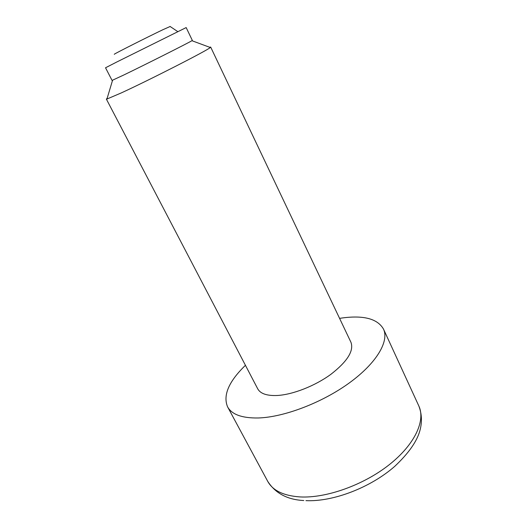 <?xml version="1.0" encoding="UTF-8"?>
<svg xmlns="http://www.w3.org/2000/svg" width="527" height="527" viewBox="0 0 527 527"><rect width="100%" height="100%" fill="white"/><g stroke="black" fill="none" stroke-linecap="round" stroke-linejoin="round"><path stroke-width="0.79" d="M170.155 26.488L162.902 29.71C148.061 36.785 115.848 53.029 114.319 54.202L114.3 54.334M123.581 75.097C145.037 64.755 189.252 42.489 191.907 40.704L192.329 40.408L186.169 27.575L116.862 61.962L105.532 67.779L112.067 80.427L123.581 75.097M107.146 98.332L106.355 99.083L106.935 99.043L121.197 92.956C149.451 80.018 208.053 50.065 210.286 47.509L210.668 47.068L209.594 47.259M106.355 99.083L257.716 388.814C260.384 393.689 266.899 395.915 277.261 395.487C292.814 394.644 315.047 385.935 330.943 374.282C347.365 361.469 354.039 350.817 350.962 342.326L210.668 47.068M245.437 365.303C228.777 381.482 222.816 395.322 227.572 406.818C231.768 414.512 241.992 418.227 258.243 417.977C283.869 417.252 322.096 402.753 349.355 382.898C376.693 363.037 389.301 341.219 383.491 329.079C377.628 318.907 364.098 315.172 342.879 317.886L339.579 318.367M303.783 500.531C287.399 499.708 275.371 493.305 267.703 481.309C272.736 490.545 283.493 495.749 299.968 496.921C325.91 498.397 363.228 485.222 389.018 464.893C414.881 444.557 425.757 420.566 418.827 405.961L383.491 329.079M177.777 31.613L170.03 26.422M191.907 40.704L210.286 47.509M305.937 500.65C333.235 501.928 370.685 487.534 394.842 466.257C408.491 453.378 416.804 441.619 419.795 430.974C422.239 422.344 421.916 414.005 418.827 405.961M227.572 406.818L267.703 481.309M112.561 80.269L106.935 99.043"/></g></svg>
